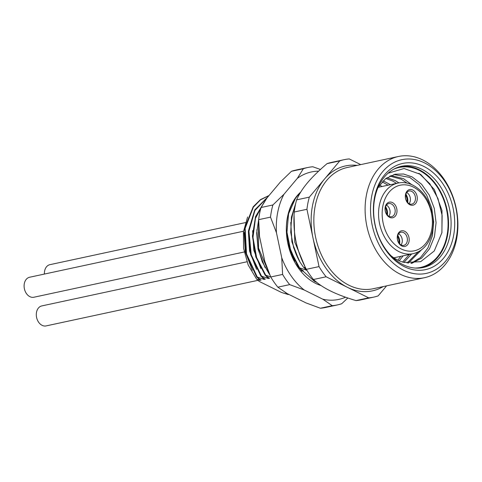 <?xml version="1.0" encoding="UTF-8"?>
<svg xmlns="http://www.w3.org/2000/svg" width="482" height="482" viewBox="0 0 482 482"><rect width="100%" height="100%" fill="white"/><g stroke="black" fill="none" stroke-linecap="round" stroke-linejoin="round"><path stroke-width="0.72" d="M389.577 217.316A7.989 5.868 -102.1 0 1 385.22 207.079A7.989 5.868 -102.1 0 1 392.469 202.585A7.989 5.868 -102.1 0 1 396.825 212.827A7.989 5.868 -102.1 0 1 389.577 217.316M404.669 231.258A7.989 5.868 -102.1 0 1 409.025 241.494A7.989 5.868 -102.1 0 1 401.777 245.989A7.989 5.868 -102.1 0 1 397.421 235.746A7.989 5.868 -102.1 0 1 404.669 231.258M412.761 190.01A7.989 5.868 -102.1 0 1 417.117 200.253A7.989 5.868 -102.1 0 1 409.869 204.742A7.989 5.868 -102.1 0 1 405.513 194.505A7.989 5.868 -102.1 0 1 412.761 190.01M411.682 191.372A6.712 4.928 -102.1 0 1 415.49 198.271A6.712 4.928 -102.1 0 1 411.881 204.121A6.712 4.928 -102.1 0 1 409.254 203.747A6.712 4.928 -102.1 0 1 405.446 196.849A6.712 4.928 -102.1 0 1 409.055 190.999A6.712 4.928 -102.1 0 1 411.682 191.372M409.128 203.681A6.712 4.928 77.9 0 0 406.73 192.535M401.03 244.922A6.712 4.928 77.9 0 0 398.632 233.776M388.829 216.255A6.712 4.928 77.9 0 0 386.431 205.109M403.591 232.619A6.712 4.928 -102.1 0 1 407.398 239.518A6.712 4.928 -102.1 0 1 403.789 245.362A6.712 4.928 -102.1 0 1 401.163 244.995A6.712 4.928 -102.1 0 1 397.355 238.09A6.712 4.928 -102.1 0 1 400.964 232.246A6.712 4.928 -102.1 0 1 403.591 232.619M391.39 203.946A6.712 4.928 -102.1 0 1 395.198 210.851A6.712 4.928 -102.1 0 1 391.583 216.695A6.712 4.928 -102.1 0 1 388.962 216.322A6.712 4.928 -102.1 0 1 385.154 209.423A6.712 4.928 -102.1 0 1 388.763 203.573A6.712 4.928 -102.1 0 1 391.39 203.946M424.57 162.922A58.153 42.735 77.9 0 0 371.803 195.62A58.153 42.735 77.9 0 0 403.53 270.161A58.153 42.735 77.9 0 0 456.291 237.463A58.153 42.735 77.9 0 0 424.57 162.922M404.223 266.624A54.315 39.916 -102.1 0 1 374.592 196.999A54.315 39.916 -102.1 0 1 423.877 166.459A54.315 39.916 -102.1 0 1 453.508 236.084A54.315 39.916 -102.1 0 1 404.223 266.624M422.72 159.934A61.985 45.555 77.9 0 0 398.469 156.487A61.985 45.555 77.9 0 0 365.109 210.501A61.985 45.555 77.9 0 0 400.295 274.24A61.985 45.555 77.9 0 0 424.54 277.686A61.985 45.555 77.9 0 0 457.9 223.678A61.985 45.555 77.9 0 0 422.72 159.934M360.723 164.609L349.257 158.933A70.294 51.658 77.9 0 0 344.19 159.669A70.294 51.658 77.9 0 0 339.774 160.904L309.324 197.132A70.294 51.658 77.9 0 0 306.938 209.29L319.036 266.594A70.294 51.658 77.9 0 0 326.139 276.776L368.682 297.846A70.294 51.658 77.9 0 0 373.755 297.111A70.294 51.658 77.9 0 0 378.171 295.876L386.594 285.85M309.324 197.132L296.617 199.867C299.105 194.126 302.768 188.39 307.6 182.666C312.384 176.948 318.873 170.61 327.061 163.639L339.774 160.904M319.036 266.594L306.329 269.324C301.352 259.882 297.924 250.634 296.044 241.584C294.104 232.547 293.502 222.69 294.231 212.02A70.294 51.658 77.9 0 1 296.617 199.867M305.516 267.751L303.419 267.161L306.203 269.083M285.537 292.574L288.152 294.532L281.524 292.472L259.244 281.434L256.647 279.199L259.804 280.349L261.075 280.078L256.725 277.12L257.243 277.005L264.04 279.44L265.311 279.162L260.961 276.21L261.479 276.096L268.275 278.53L269.546 278.253L265.196 275.294L265.715 275.186L270.727 276.957A70.294 51.658 77.9 0 0 277.843 287.17L289.7 284.615A70.294 51.658 77.9 0 1 282.603 274.433L281.747 257.798A65.178 47.905 -102.1 0 0 304.19 289.983L322.85 299.226A65.178 47.905 -102.1 0 0 345.564 297.213M301.364 270.938L303.437 270.962L299.087 268.004L299.611 267.896L306.865 270.227M303.419 267.161L300.003 262.094A51.122 37.572 -102.1 0 1 295.038 206.657M300.003 262.094L293.689 247.85L290.742 232.36L291.435 217.111L295.683 203.555M286.477 232.848L290.399 251.586L299.087 268.004M306.407 270.324L303.979 267.558M298.967 260.286L291.917 241.928L290.767 222.449M299.611 267.896L290.821 251.206L286.959 232.161L288.585 213.785L295.394 198.488M302.166 271.233L299.744 268.468M294.725 261.19L291.863 255.593M258.707 219.141L256.695 233.041L257.924 247.7L262.286 261.883L269.432 274.385M269.034 272.993L258.539 248.079L258.647 221.34M264.576 201.548L255.538 216.629L252.435 236.15L255.84 256.948L265.196 275.294M265.715 275.186L256.581 257.49L252.984 237.439L255.478 218.274L263.642 203.024M268.094 196.632L254.791 209.863L248.471 230.77L250.652 254.683L260.961 276.21M261.479 276.096L251.273 254.924L248.935 231.288L254.906 210.471L267.841 196.939M269.058 195.493L260.431 199.644L253.201 206.766L244.693 227.998L245.904 253.622L256.725 277.12M269.01 195.547L260.485 199.867L253.369 207.127L245.133 228.396L246.513 253.869L257.243 277.005M265.076 267.576L258.021 249.206L256.876 229.721M268.275 278.53L265.847 275.758M260.834 268.486L253.785 250.128L252.64 230.655M264.04 279.44L261.612 276.674M256.593 269.39L249.549 251.038L248.399 231.571M285.615 292.622L285.296 292.622M259.804 280.349L257.376 277.584M252.363 270.306L245.314 251.947L244.163 232.469M288.893 294.448L288.152 294.532M256.647 279.199L248.194 265.01L243.585 248.411L243.422 231.848L247.609 216.966M394.342 258.141L394.674 257.641M381.967 186.51L379.635 184.992M399.235 260.78L403.151 255.815M390.444 184.69L383.166 180.798M382.154 181.853L388.07 185.202M400.771 256.328L397.885 260.153M418.249 251.857L407.055 263.052M389.769 176.063L401.241 179.226L407.049 183.112M408.218 263.208L421.533 249.803M411.724 184.648L403.615 178.72L390.902 175.538M398.939 182.883L395.144 180.539L386.938 177.707M403.916 262.377L411.622 253.996M385.859 178.473L392.764 181.051L396.541 183.377M409.248 254.508L402.621 262.021M411.7 263.389L421.636 258.117L429.462 248.917L434.433 236.71L436.083 222.726L434.288 208.375L429.281 195.102L421.605 184.245L412.086 176.894L403.542 174.008L395.053 174.219L385.516 178.738L378.051 187.48M393.872 174.508L409.712 177.406L419.009 184.528L426.612 195.059L431.673 207.953L433.686 221.919L432.396 235.794L427.889 248.019L420.497 257.569L410.911 263.389M390.998 255.707A45.368 33.342 77.9 0 0 404.193 262.443L420.647 261.69L434.24 251.008L441.934 232.631L442 210.538L434.372 189.589L420.72 174.442L404.049 168.513L388.058 173.225M441.88 232.927L442.145 215.544L437.963 198.524L429.896 183.859L418.942 173.273M421.961 267.751A51.761 38.042 77.9 0 0 448.531 222.082A51.761 38.042 77.9 0 0 419.177 169.724A51.761 38.042 77.9 0 0 400.205 166.603M393.77 169.182A51.122 37.572 -102.1 0 1 446.543 209.55A51.122 37.572 -102.1 0 1 415.044 268.052M421.714 169.182A51.761 38.042 -102.1 0 1 451.092 222.407A51.761 38.042 -102.1 0 1 423.238 267.51A51.761 38.042 -102.1 0 1 402.988 264.63A51.761 38.042 -102.1 0 1 373.61 211.405A51.761 38.042 -102.1 0 1 401.464 166.302A51.761 38.042 -102.1 0 1 421.714 169.182M368.682 297.846L355.975 300.581C345.654 297.496 337.153 294.291 330.465 290.959C323.723 287.64 318.042 283.82 313.427 279.512A70.294 51.658 77.9 0 1 306.329 269.324M355.975 300.581A70.294 51.658 77.9 0 0 361.042 299.846L373.755 297.111M344.19 159.669L331.477 162.404A70.294 51.658 77.9 0 0 327.061 163.639M306.938 209.29L294.231 212.02M326.139 276.776L313.427 279.512M405.603 195.09A7.989 5.868 -102.1 0 1 407.049 201.813M397.511 236.337A7.989 5.868 -102.1 0 1 398.957 243.055M385.311 207.664A7.989 5.868 -102.1 0 1 386.757 214.388M320.452 169.465L312.824 166.772A70.294 51.658 77.9 0 0 307.751 167.507L295.888 170.062A70.294 51.658 77.9 0 0 291.477 171.291L280.385 182.009L267.034 197.903L261.027 207.525A70.294 51.658 77.9 0 0 258.641 219.678L259.497 236.313L264.805 261.443L270.739 276.981L282.603 274.433M277.843 287.17L287.242 293.628L305.901 302.871L320.385 308.239L332.249 305.684L322.85 299.226M316.807 282.428L314.433 281.331L297.924 266.54L288.152 244M286.573 234.101L287.109 239.174A51.122 37.572 -102.1 0 1 300.045 193.186M321.054 285.543A51.761 38.042 -102.1 0 1 315.716 283.41A51.761 38.042 -102.1 0 1 287.242 240.259A51.761 38.042 -102.1 0 1 300.75 192.029M318.614 171.17A65.178 47.905 -102.1 0 0 297.334 178.364L283.976 194.258A65.178 47.905 77.9 0 0 276.445 232.667L281.747 257.798M304.19 289.983L289.7 284.615M332.249 305.684A70.294 51.658 77.9 0 0 337.322 304.949A70.294 51.658 77.9 0 0 341.732 303.714L347.829 297.997M276.445 232.667L270.504 217.129A70.294 51.658 -102.1 0 1 272.89 204.971L283.976 194.258M307.751 167.507A70.294 51.658 77.9 0 0 303.341 168.742L297.334 178.364M320.385 308.239A70.294 51.658 77.9 0 0 325.458 307.498L337.322 304.949M258.641 219.678L270.504 217.129M261.027 207.525L272.89 204.971M291.477 171.291L303.341 168.742M243.506 231.227L29.601 277.246A10.224 7.513 77.9 0 0 24.1 286.157A10.224 7.513 77.9 0 0 29.902 296.671A10.224 7.513 77.9 0 0 33.903 297.237L244.193 251.996M246.923 261.786L41.801 305.919A10.224 7.513 77.9 0 0 36.301 314.824A10.224 7.513 77.9 0 0 42.103 325.338A10.224 7.513 77.9 0 0 46.103 325.91L257.918 280.343M245.428 222.606L49.893 264.672A10.224 7.513 77.9 0 0 44.41 274.059M401.199 248.935A33.547 24.654 77.9 0 0 431.643 230.071A33.547 24.654 77.9 0 0 413.339 187.064A33.547 24.654 77.9 0 0 382.901 205.928A33.547 24.654 77.9 0 0 401.199 248.935M399.042 251.658A36.102 26.534 77.9 0 0 413.17 253.665C422.78 251.23 429.131 244.043 432.203 232.101C433.601 225.823 433.589 219.322 432.167 212.598L427.938 200.813C424.058 193.523 419.003 188.299 412.779 185.142C407.826 182.726 402.892 182.039 397.981 183.07A36.102 26.534 77.9 0 0 378.551 214.526A36.102 26.534 77.9 0 0 399.042 251.658M424.54 277.686L373.279 288.718A61.985 45.555 -102.1 0 1 349.028 285.272A61.985 45.555 -102.1 0 1 313.848 221.527A61.985 45.555 -102.1 0 1 347.203 167.519L398.469 156.487M383.172 286.585A63.901 46.965 -102.1 0 1 347.414 287.314A63.901 46.965 -102.1 0 1 312.987 237.939A63.901 46.965 -102.1 0 1 324.549 179.021A63.901 46.965 -102.1 0 1 357.096 165.392M407.688 202.573A8.947 6.573 77.9 0 0 405.868 194.132M399.59 243.82A8.947 6.573 77.9 0 0 397.777 235.379M387.389 215.147A8.947 6.573 77.9 0 0 385.576 206.712M393.848 257.816L413.17 253.665M378.135 187.335L397.981 183.07M407.893 202.777L405.971 193.86M399.801 244.025L397.879 235.108M387.594 215.352L385.678 206.441M294.056 215.093L294.785 242.072L305.136 267.004M379.069 187.137L378.491 186.745"/></g></svg>
